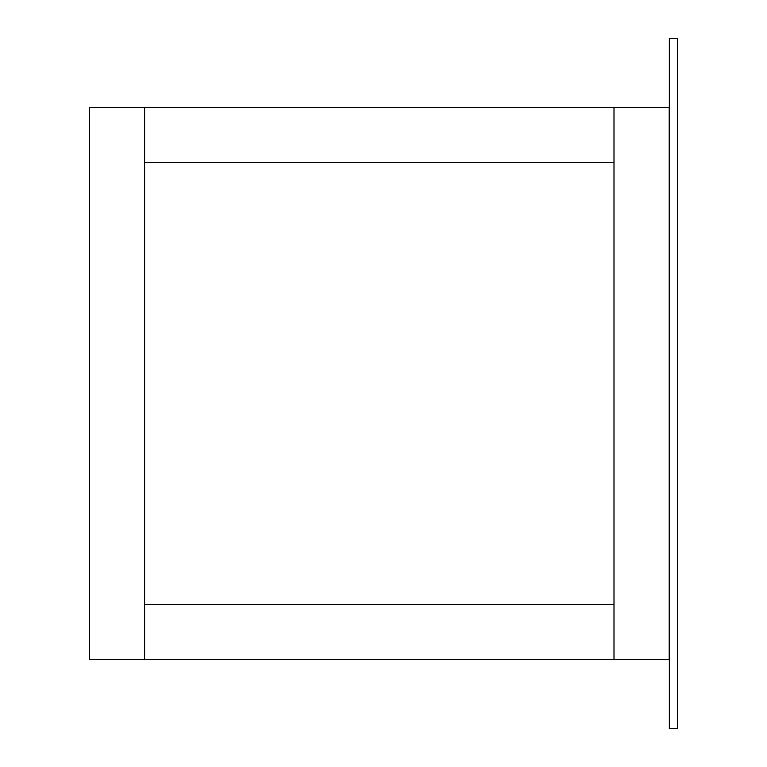<?xml version="1.0" encoding="UTF-8"?>
<svg xmlns="http://www.w3.org/2000/svg" width="767" height="767" viewBox="0 0 767 767"><rect width="100%" height="100%" fill="white"/><g stroke="black" fill="none" stroke-linecap="round" stroke-linejoin="round"><path stroke-width="1.15" d="M144.589 107.38L144.589 659.62L89.365 659.62L89.365 107.38L613.993 107.38L613.993 162.604L144.589 162.604L144.589 107.38M669.217 107.38L669.217 659.62L613.993 659.62L613.993 107.38L669.217 107.38M144.589 604.396L613.993 604.396L613.993 659.62L144.589 659.62L144.589 604.396M669.351 38.35L677.635 38.35L677.635 728.65L669.351 728.65L669.351 38.35"/></g></svg>
